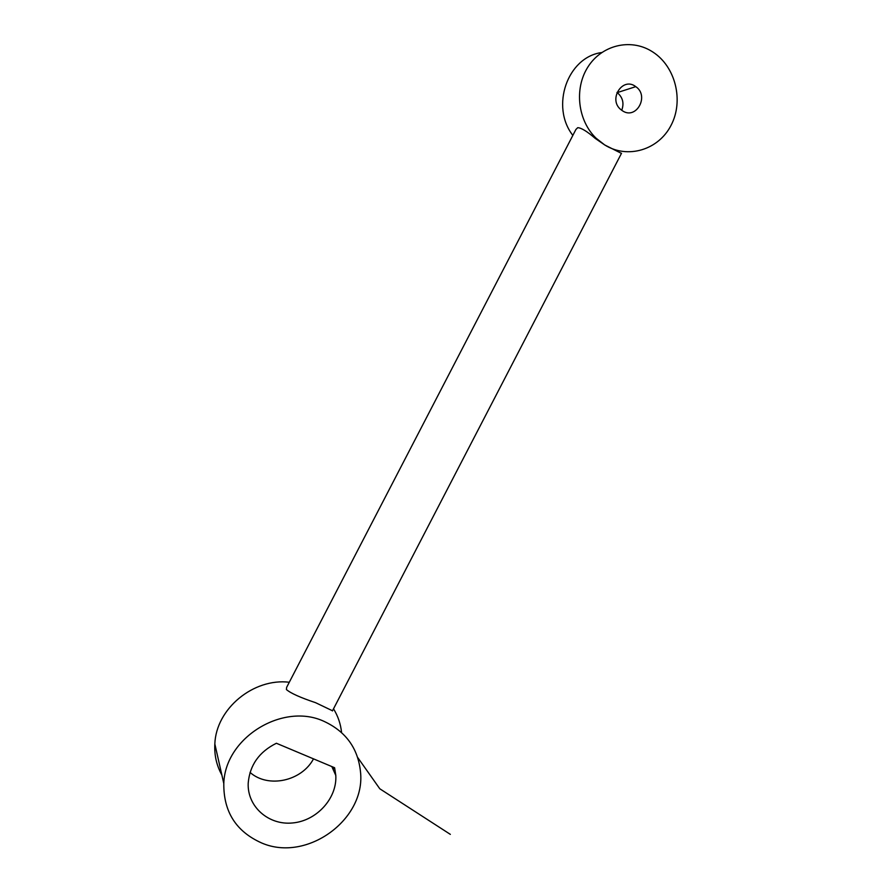 <?xml version="1.0" encoding="UTF-8"?>
<svg xmlns="http://www.w3.org/2000/svg" width="892" height="892" viewBox="0 0 892 892"><rect width="100%" height="100%" fill="white"/><g stroke="black" fill="none" stroke-linecap="round" stroke-linejoin="round"><path stroke-width="1.34" d="M621.445 153.391L604.72 144.961L596.09 138.215C577.838 120.699 574.002 88.709 587.884 67.034C601.565 45.213 630.075 38.211 651.227 51.011L652.888 52.048C675.679 66.722 683.941 100.907 671.063 125.326C658.519 149.945 627.678 159.322 604.72 144.961L595.243 138.416C587.103 131.38 581.261 127.801 577.726 127.69L575.931 129.44L286.644 687.364L286.399 689.549C290.647 693.218 300.381 697.6 315.578 702.684L332.493 710.779M276.386 743.259L334.612 767.733L335.805 775.46C337.187 798.217 316.816 820.774 292.721 822.948C268.637 825.513 247.14 806.636 248.199 783.187C249.76 765.146 259.159 751.833 276.386 743.259M250.05 772.416C268.18 788.55 301.663 781.158 313.505 758.869M261.624 842.962C306.993 862.731 366.211 819.157 360.457 771.468C357.937 748.366 345.962 731.752 324.543 721.606C283.6 701.87 224.962 737.238 223.803 783.577C223.502 811.753 236.112 831.556 261.624 842.962M333.519 708.817C338.001 716.075 340.688 723.992 341.58 732.566M334.322 767.611L333.195 769.618M221.874 775.037C216.578 765.514 214.225 755.156 214.838 743.961C216.065 708.649 253.596 677.853 289.298 682.246M622.449 110.775L621.133 109.816C607.697 99.726 622.56 76.244 635.773 86.647C649.711 95.868 636.241 120.264 622.449 110.775M621.735 110.285C624.288 103.238 622.794 97.351 617.231 92.612L616.974 92.434M572.842 135.394C550.286 106.505 567.423 57.043 601.721 52.539M357.681 757.486L379.791 788.773L450.337 834.366M331.835 766.574L335.805 775.46M214.838 743.961L223.803 783.577M635.773 86.647L617.231 92.612M595.243 138.416L596.09 138.215M621.523 153.246L332.415 710.946"/></g></svg>

